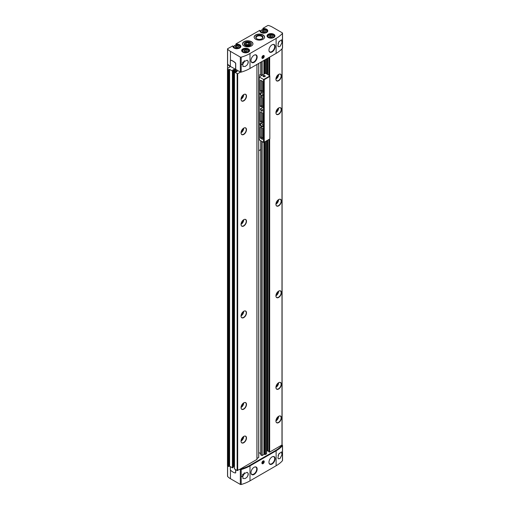 <?xml version="1.0" encoding="UTF-8"?>
<svg xmlns="http://www.w3.org/2000/svg" width="510" height="510" viewBox="0 0 510 510"><rect width="100%" height="100%" fill="white"/><g stroke="black" fill="none" stroke-linecap="round" stroke-linejoin="round"><path stroke-width="0.76" d="M232.611 46.021L227.753 48.641A0.746 0.433 0 0 0 227.619 49.145A15.702 9.065 0 0 0 230.444 51.363L240.331 57.075A0.746 0.433 0 0 0 241.198 57.158A33.647 19.425 0 0 0 250.002 53.499L276.12 38.422A33.647 19.425 0 0 0 282.451 33.335A0.746 0.433 0 0 0 282.31 32.838L272.416 27.126A15.702 9.065 0 0 0 268.579 25.5A0.746 0.433 0 0 0 267.705 25.576L263.007 28.286L262.848 29.446M259.571 30.453L236.047 43.854L235.888 45.014M227.619 476.091A0.746 0.433 0 0 0 227.619 476.487A15.702 9.065 0 0 0 230.444 478.705L240.331 484.417A0.746 0.433 0 0 0 241.198 484.5A33.647 19.425 0 0 0 250.002 480.841L276.12 465.764A33.647 19.425 0 0 0 282.451 460.683A0.746 0.433 0 0 0 282.451 460.294M260.138 31.269L259.909 30.651A3.965 2.289 0 0 0 263.734 33.137A3.965 2.289 0 0 0 267.814 30.785A3.965 2.289 0 0 0 263.504 28.573L263.421 28.891L262.848 28.56M263.421 29.37L263.421 28.891A3.736 2.161 0 0 1 267.591 31.033A3.736 2.161 0 0 1 266.577 32.512M261.133 32.512A3.736 2.161 0 0 1 260.113 31.033A3.736 2.161 0 0 1 260.138 30.785L259.411 30.364M233.178 46.837L232.942 46.219A3.965 2.289 0 0 0 236.774 48.705A3.965 2.289 0 0 0 240.854 46.353A3.965 2.289 0 0 0 236.538 44.14L236.455 44.459L235.888 44.128M236.455 44.937L236.455 44.459A3.736 2.161 0 0 1 240.631 46.601A3.736 2.161 0 0 1 239.611 48.08M234.173 48.08A3.736 2.161 0 0 1 233.153 46.601A3.736 2.161 0 0 1 233.178 46.353L232.452 45.932M255.657 39.245A5.234 3.022 0 0 0 261.362 39.901A5.234 3.022 0 0 0 264.594 37.109A5.234 3.022 0 0 0 259.36 34.087A5.234 3.022 0 0 0 254.127 37.109A5.234 3.022 0 0 0 255.657 39.245M244.029 45.964A5.234 3.022 0 0 0 249.734 46.614A5.234 3.022 0 0 0 252.96 43.822A5.234 3.022 0 0 0 247.726 40.8A5.234 3.022 0 0 0 242.492 43.822A5.234 3.022 0 0 0 244.029 45.964M235.62 69.436L235.62 63.686A0.746 0.433 -120 0 0 235.244 62.883A11.214 6.477 -120 0 0 230.711 60.269A0.746 0.433 -120 0 0 230.335 60.633L230.335 66.383L237.443 70.367L236.557 70.915L237.182 71.432L234.485 72.197L237.685 73.74L240.51 72.108A0.746 0.433 0 0 0 241.198 72.114A33.647 19.425 0 0 0 250.002 68.455L276.12 53.378A33.647 19.425 0 0 0 282.451 48.297A0.746 0.433 0 0 0 282.451 47.908M278.702 41.986L277.918 46.04L278.702 46.767L280.098 46.334L281.941 42.725L281.539 39.799L278.702 41.986M276.12 465.764L276.12 450.808A33.647 19.425 0 0 0 282.451 445.721A0.746 0.433 0 0 0 282.31 445.224L281.934 445.007M278.702 454.072L281.539 451.879L281.947 454.799L280.098 458.413L278.702 458.847L277.918 458.12L278.702 454.072M240.331 484.417L240.331 469.461A0.746 0.433 0 0 0 241.198 469.544A33.647 19.425 0 0 0 250.002 465.885L276.12 450.808M247.101 477.092L245.208 478.565L242.907 478.501L242.792 474.332L247.101 472.317C248.625 473.184 248.625 474.772 247.101 477.092A3.736 2.161 -60 0 0 247.324 472.419A3.736 2.161 -60 0 0 247.101 472.317M247.101 65.012C248.625 62.692 248.625 61.104 247.101 60.237L242.792 62.252L242.907 66.421L245.208 66.478L247.101 65.012A3.736 2.161 -60 0 0 247.324 60.333A3.736 2.161 -60 0 0 247.101 60.237M234.485 468.894L237.156 470.558L240.51 468.926A0.746 0.433 0 0 0 241.198 468.932A33.647 19.425 0 0 0 250.002 465.273L275.591 450.502A33.647 19.425 0 0 0 281.922 445.415A0.746 0.433 0 0 0 281.915 445.02L281.985 444.669M268.878 451.752L269.669 452.089L281.915 445.02M267.737 140.142L267.737 450.821L268.834 451.452M267.737 450.821L266.583 451.12M264.607 141.952L264.607 454.404L265.5 454.499L266.5 453.677M264.607 454.404A0.746 0.433 0 0 0 263.887 454.512L262.14 455.526L260.712 454.875L260.776 140.856M258.742 452.497L260.712 453.632M258.697 457.508L258.704 63.431L258.697 457.508L256.963 458.509M240.51 468.926L256.963 459.389L256.957 64.438M275.591 53.684A33.647 19.425 0 0 0 275.604 53.677L250.002 68.455A33.647 19.425 0 0 1 241.198 72.114L241.198 72.114A0.746 0.433 0 0 1 240.331 72.031A0.746 0.433 0 0 0 240.51 72.108M227.581 64.056A0.746 0.433 0 0 0 227.613 64.4A15.702 9.065 0 0 0 230.29 66.6L227.798 68.334A1.122 0.65 0 0 0 227.466 68.793A1.122 0.65 0 0 0 227.798 69.252L228.588 69.711L229.596 69.373L232.426 71.005L233.261 70.609L232.636 70.093L233.956 69.449L233.956 466.267L234.441 466.548M233.956 466.267L233.261 466.548M229.596 69.373L229.596 466.191L232.426 467.823L233.217 467.364M229.596 466.191L228.588 466.529L227.798 466.07A1.122 0.65 0 0 1 227.466 465.611L227.466 68.793M237.443 70.367L240.331 72.031L235.728 69.373L235.728 63.622A0.746 0.433 60 0 0 235.352 62.819A11.214 6.477 60 0 0 230.82 60.205A0.746 0.433 60 0 0 230.545 60.269M233.956 69.449L234.747 69.787L235.492 69.36M243.761 134.436A3.87 2.231 -60 0 1 241.211 133.881A3.87 2.231 -60 0 1 241.829 130.158A3.87 2.231 -60 0 1 244.743 127.761A3.87 2.231 -60 0 1 246.451 130.299A3.87 2.231 -60 0 1 243.761 134.436M243.761 226.006A3.87 2.231 -60 0 1 241.211 225.452A3.87 2.231 -60 0 1 241.829 221.735A3.87 2.231 -60 0 1 244.743 219.338A3.87 2.231 -60 0 1 246.451 221.869A3.87 2.231 -60 0 1 243.761 226.006M243.761 317.583A3.87 2.231 -60 0 1 241.211 317.029A3.87 2.231 -60 0 1 241.829 313.306A3.87 2.231 -60 0 1 244.743 310.909A3.87 2.231 -60 0 1 246.451 313.446A3.87 2.231 -60 0 1 243.761 317.583M243.761 409.154A3.87 2.231 -60 0 1 241.211 408.599A3.87 2.231 -60 0 1 241.829 404.883A3.87 2.231 -60 0 1 244.743 402.486A3.87 2.231 -60 0 1 246.451 405.017A3.87 2.231 -60 0 1 243.761 409.154M243.761 442.731A3.87 2.231 -60 0 1 241.211 442.176A3.87 2.231 -60 0 1 241.829 438.46A3.87 2.231 -60 0 1 244.743 436.063A3.87 2.231 -60 0 1 246.451 438.594A3.87 2.231 -60 0 1 243.761 442.731M243.761 100.859A3.87 2.231 -60 0 1 241.211 100.304A3.87 2.231 -60 0 1 241.829 96.581A3.87 2.231 -60 0 1 244.743 94.184A3.87 2.231 -60 0 1 246.451 96.721A3.87 2.231 -60 0 1 243.761 100.859M278.658 205.862A3.87 2.231 -60 0 1 276.101 205.307A3.87 2.231 -60 0 1 276.726 201.59A3.87 2.231 -60 0 1 279.633 199.193A3.87 2.231 -60 0 1 281.348 201.724A3.87 2.231 -60 0 1 278.658 205.862M278.658 114.291A3.87 2.231 -60 0 1 276.101 113.73A3.87 2.231 -60 0 1 276.726 110.013A3.87 2.231 -60 0 1 279.633 107.616A3.87 2.231 -60 0 1 281.348 110.154A3.87 2.231 -60 0 1 278.658 114.291M278.658 422.586A3.87 2.231 -60 0 1 276.101 422.031A3.87 2.231 -60 0 1 276.726 418.315A3.87 2.231 -60 0 1 279.633 415.918A3.87 2.231 -60 0 1 281.348 418.449A3.87 2.231 -60 0 1 278.658 422.586M278.658 80.714A3.87 2.231 -60 0 1 276.101 80.159A3.87 2.231 -60 0 1 276.726 76.436A3.87 2.231 -60 0 1 279.633 74.039A3.87 2.231 -60 0 1 281.348 76.576A3.87 2.231 -60 0 1 278.658 80.714M278.658 297.438A3.87 2.231 -60 0 1 276.101 296.877A3.87 2.231 -60 0 1 276.726 293.161A3.87 2.231 -60 0 1 279.633 290.764A3.87 2.231 -60 0 1 281.348 293.301A3.87 2.231 -60 0 1 278.658 297.438M278.658 389.009A3.87 2.231 -60 0 1 276.101 388.454A3.87 2.231 -60 0 1 276.726 384.738A3.87 2.231 -60 0 1 279.633 382.341A3.87 2.231 -60 0 1 281.348 384.871A3.87 2.231 -60 0 1 278.658 389.009M227.619 63.705A0.746 0.433 0 0 0 227.619 64.101A15.702 9.065 0 0 0 230.335 66.262M263.058 58.293A1.645 0.95 -60 0 1 261.898 57.624A1.645 0.95 -60 0 1 263.058 55.609A1.645 0.95 -60 0 1 264.225 56.278A1.645 0.95 -60 0 1 263.058 58.293M272.047 51.975A4.38 2.524 -60 0 1 269.146 51.325A4.38 2.524 -60 0 1 269.86 47.137A4.38 2.524 -60 0 1 273.124 44.434A4.38 2.524 -60 0 1 275.094 47.277A4.38 2.524 -60 0 1 272.047 51.975M254.076 62.354A4.38 2.524 -60 0 1 251.175 61.704A4.38 2.524 -60 0 1 251.883 57.515A4.38 2.524 -60 0 1 255.153 54.812A4.38 2.524 -60 0 1 257.116 57.655A4.38 2.524 -60 0 1 254.076 62.354M240.223 469.092L240.331 469.155A0.746 0.433 0 0 0 241.198 469.238A33.647 19.425 0 0 0 250.002 465.579L275.591 450.808A33.647 19.425 0 0 0 281.922 445.721A0.746 0.433 0 0 0 281.953 445.377M240.331 469.461L239.955 469.245M235.518 472.917A0.746 0.433 -120 0 0 235.728 472.553L235.728 469.736M230.335 466.618L230.335 469.557A0.746 0.433 -120 0 0 230.711 470.36A11.214 6.477 -120 0 0 235.244 472.98A0.746 0.433 -120 0 0 235.62 472.611L235.62 469.672M263.058 463.66A1.645 0.95 -60 0 1 261.898 462.984A1.645 0.95 -60 0 1 263.058 460.97A1.645 0.95 -60 0 1 264.225 461.646A1.645 0.95 -60 0 1 263.058 463.66M254.076 474.434A4.38 2.524 -60 0 1 251.175 473.784A4.38 2.524 -60 0 1 251.883 469.602A4.38 2.524 -60 0 1 255.153 466.892A4.38 2.524 -60 0 1 257.116 469.736A4.38 2.524 -60 0 1 254.076 474.434M272.047 464.055A4.38 2.524 -60 0 1 269.146 463.405A4.38 2.524 -60 0 1 269.86 459.223A4.38 2.524 -60 0 1 273.124 456.514A4.38 2.524 -60 0 1 275.094 459.357A4.38 2.524 -60 0 1 272.047 464.055M244.641 94.203A3.736 2.161 -60 0 1 245.476 94.369A3.736 2.161 -60 0 1 246.049 97.365A3.736 2.161 -60 0 1 243.608 100.661A3.736 2.161 -60 0 1 241.734 100.846A3.736 2.161 -60 0 1 241.173 100.209M242.486 95.644A2.321 1.339 -60 0 1 241.345 97.627M242.129 96.109A2.167 1.249 -60 0 1 241.568 97.078M279.537 382.353A3.736 2.161 -60 0 1 280.366 382.519A3.736 2.161 -60 0 1 280.94 385.515A3.736 2.161 -60 0 1 278.498 388.811A3.736 2.161 -60 0 1 276.63 388.996A3.736 2.161 -60 0 1 276.069 388.359M277.383 383.794A2.321 1.339 -60 0 1 276.235 385.777M277.026 384.259A2.167 1.249 -60 0 1 276.465 385.235M279.537 290.783A3.736 2.161 -60 0 1 280.366 290.949A3.736 2.161 -60 0 1 280.94 293.945A3.736 2.161 -60 0 1 278.498 297.241A3.736 2.161 -60 0 1 276.63 297.426A3.736 2.161 -60 0 1 276.069 296.788M277.383 292.217A2.321 1.339 -60 0 1 276.235 294.2M277.026 292.689A2.167 1.249 -60 0 1 276.465 293.658M279.537 74.058A3.736 2.161 -60 0 1 280.366 74.224A3.736 2.161 -60 0 1 280.94 77.22A3.736 2.161 -60 0 1 278.498 80.516A3.736 2.161 -60 0 1 276.63 80.701A3.736 2.161 -60 0 1 276.069 80.064M277.383 75.499A2.321 1.339 -60 0 1 276.235 77.482M277.026 75.964A2.167 1.249 -60 0 1 276.465 76.933M279.537 415.93A3.736 2.161 -60 0 1 280.366 416.096A3.736 2.161 -60 0 1 280.94 419.092A3.736 2.161 -60 0 1 278.498 422.388A3.736 2.161 -60 0 1 276.63 422.573A3.736 2.161 -60 0 1 276.069 421.936M277.383 417.371A2.321 1.339 -60 0 1 276.235 419.354M277.026 417.837A2.167 1.249 -60 0 1 276.465 418.812M279.537 107.635A3.736 2.161 -60 0 1 280.366 107.801A3.736 2.161 -60 0 1 280.94 110.797A3.736 2.161 -60 0 1 278.498 114.093A3.736 2.161 -60 0 1 276.63 114.278A3.736 2.161 -60 0 1 276.069 113.641M277.383 109.07A2.321 1.339 -60 0 1 276.235 111.059M277.026 109.542A2.167 1.249 -60 0 1 276.465 110.511M279.537 199.206A3.736 2.161 -60 0 1 280.366 199.378A3.736 2.161 -60 0 1 280.94 202.368A3.736 2.161 -60 0 1 278.498 205.664A3.736 2.161 -60 0 1 276.63 205.849A3.736 2.161 -60 0 1 276.069 205.218M277.383 200.647A2.321 1.339 -60 0 1 276.235 202.629M277.026 201.112A2.167 1.249 -60 0 1 276.465 202.087M244.641 436.075A3.736 2.161 -60 0 1 245.476 436.248A3.736 2.161 -60 0 1 246.049 439.244A3.736 2.161 -60 0 1 243.608 442.533A3.736 2.161 -60 0 1 241.734 442.718A3.736 2.161 -60 0 1 241.173 442.087M242.486 437.516A2.321 1.339 -60 0 1 241.345 439.499M242.129 437.982A2.167 1.249 -60 0 1 241.568 438.957M244.641 402.498A3.736 2.161 -60 0 1 245.476 402.67A3.736 2.161 -60 0 1 246.049 405.667A3.736 2.161 -60 0 1 243.608 408.956A3.736 2.161 -60 0 1 241.734 409.141A3.736 2.161 -60 0 1 241.173 408.51M242.486 403.939A2.321 1.339 -60 0 1 241.345 405.922M242.129 404.404A2.167 1.249 -60 0 1 241.568 405.38M244.641 310.928A3.736 2.161 -60 0 1 245.476 311.094A3.736 2.161 -60 0 1 246.049 314.09A3.736 2.161 -60 0 1 243.608 317.386A3.736 2.161 -60 0 1 241.734 317.571A3.736 2.161 -60 0 1 241.173 316.933M242.486 312.369A2.321 1.339 -60 0 1 241.345 314.351M242.129 312.834A2.167 1.249 -60 0 1 241.568 313.803M244.641 219.351A3.736 2.161 -60 0 1 245.476 219.523A3.736 2.161 -60 0 1 246.049 222.519A3.736 2.161 -60 0 1 243.608 225.809A3.736 2.161 -60 0 1 241.734 225.994A3.736 2.161 -60 0 1 241.173 225.363M242.486 220.792A2.321 1.339 -60 0 1 241.345 222.774M242.129 221.257A2.167 1.249 -60 0 1 241.568 222.232M244.641 127.78A3.736 2.161 -60 0 1 245.476 127.946A3.736 2.161 -60 0 1 246.049 130.942A3.736 2.161 -60 0 1 243.608 134.238A3.736 2.161 -60 0 1 241.734 134.423A3.736 2.161 -60 0 1 241.173 133.786M242.486 129.221A2.321 1.339 -60 0 1 241.345 131.204M242.129 129.687A2.167 1.249 -60 0 1 241.568 130.656M278.702 458.847A3.736 2.161 -60 0 1 278.479 458.745A3.736 2.161 -60 0 1 277.905 458.076M278.702 46.767A3.736 2.161 -60 0 1 278.479 46.665A3.736 2.161 -60 0 1 277.899 45.996M245.157 45.492A3.634 2.097 0 0 0 250.302 45.492A3.634 2.097 0 0 0 250.302 42.521A3.634 2.097 0 0 0 245.157 42.521A3.634 2.097 0 0 0 245.157 45.492L245.157 45.492M261.77 38.868A3.2 1.849 0 0 0 262.561 37.644A3.2 1.849 0 0 0 259.36 35.796A3.2 1.849 0 0 0 256.16 37.644A3.2 1.849 0 0 0 256.951 38.868M256.791 38.779A3.634 2.097 0 0 0 261.93 38.779A3.634 2.097 0 0 0 261.93 35.808A3.634 2.097 0 0 0 256.791 35.808A3.634 2.097 0 0 0 256.791 38.779L256.791 38.779M237.335 47.628L235.671 47.366L235.225 46.404L236.442 45.702L238.113 45.957L238.559 46.92L237.335 47.628M264.301 32.06L262.631 31.799L262.185 30.836L263.409 30.135L265.072 30.39L265.519 31.352L264.301 32.06M271.441 37.096L269.771 36.835L269.325 35.872L270.542 35.171L272.212 35.426L272.659 36.388L271.441 37.096M246.062 51.746L244.392 51.491L243.946 50.528L245.17 49.821L246.834 50.082L247.28 51.045L246.062 51.746M238.113 47.181L238.113 45.957M237.692 47.417L236.442 47.226L236.442 45.702M236.442 47.226L236.085 47.43M246.834 51.3L246.834 50.082M246.419 51.542L245.17 51.344L245.17 49.821M245.17 51.344L244.813 51.555M272.212 36.65L272.212 35.426M271.798 36.892L270.542 36.694L270.542 35.171M270.542 36.694L270.185 36.905M265.072 31.614L265.072 30.39M264.658 31.849L263.409 31.658L263.409 30.135M263.409 31.658L263.052 31.862M254.713 54.914A4.112 2.372 -60 0 1 255.867 55.067A4.112 2.372 -60 0 1 256.498 58.363A4.112 2.372 -60 0 1 253.808 61.984A4.112 2.372 -60 0 1 251.755 62.188L251.698 62.163A4.112 2.372 -60 0 1 251.105 61.512M254.955 54.844A4.112 2.372 -60 0 1 255.81 55.035L255.867 55.067M272.691 456.616A4.112 2.372 -60 0 1 273.838 456.769A4.112 2.372 -60 0 1 274.469 460.065A4.112 2.372 -60 0 1 271.785 463.686A4.112 2.372 -60 0 1 269.726 463.89L269.675 463.864A4.112 2.372 -60 0 1 269.082 463.214M272.933 456.552A4.112 2.372 -60 0 1 273.787 456.737L273.838 456.769M254.713 466.994A4.112 2.372 -60 0 1 255.867 467.147A4.112 2.372 -60 0 1 256.498 470.443A4.112 2.372 -60 0 1 253.808 474.064A4.112 2.372 -60 0 1 251.755 474.268L251.698 474.243A4.112 2.372 -60 0 1 251.105 473.592M254.955 466.93A4.112 2.372 -60 0 1 255.81 467.115L255.867 467.147M272.691 44.536A4.112 2.372 -60 0 1 273.838 44.689A4.112 2.372 -60 0 1 274.469 47.985A4.112 2.372 -60 0 1 271.785 51.606A4.112 2.372 -60 0 1 269.726 51.81L269.675 51.784A4.112 2.372 -60 0 1 269.082 51.134M272.933 44.466A4.112 2.372 -60 0 1 273.787 44.657L273.838 44.689M262.899 57.879A1.332 0.771 -60 0 1 262.841 57.91A1.332 0.771 -60 0 1 261.904 57.483M262.943 55.679A1.332 0.771 -60 0 1 263.785 56.278A1.332 0.771 -60 0 1 263.785 56.349M262.841 57.91L262.956 57.847A1.173 0.676 -60 0 1 262.127 57.369A1.173 0.676 -60 0 1 262.956 55.928A1.173 0.676 -60 0 1 263.785 56.412A1.173 0.676 -60 0 1 262.956 57.847L262.841 57.91M262.956 57.592L263.485 56.234L262.427 56.839L262.427 57.547L262.956 57.592L262.427 57.286M262.707 56.489L263.485 56.935M262.899 463.239A1.332 0.771 -60 0 1 262.841 463.278A1.332 0.771 -60 0 1 261.904 462.85M262.943 461.046A1.332 0.771 -60 0 1 263.785 461.646A1.332 0.771 -60 0 1 263.785 461.709M262.841 463.278L262.956 463.214A1.173 0.676 -60 0 1 262.127 462.736A1.173 0.676 -60 0 1 262.956 461.295A1.173 0.676 -60 0 1 263.785 461.773A1.173 0.676 -60 0 1 262.956 463.214L262.841 463.278M262.956 462.959L263.485 461.595L262.427 462.207L262.427 462.914L262.956 462.959L262.427 462.653M262.707 461.856L263.485 462.302M263.485 79.413L264.225 79.662L269.828 76.423L269.828 75.754L265.544 73.281L259.201 76.946L263.485 79.413L263.485 142.417L259.201 139.702M260.565 127.047L260.661 127.117A3.366 1.944 -120 0 0 262.331 128.086L262.688 128.577L262.688 138.911L262.159 139.211A0.746 0.433 -120 0 0 262.688 138.911M260.304 127.2L260.304 137.528A0.746 0.433 -120 0 0 260.827 138.446L262.159 139.211M261.477 126.639A1.983 1.141 -120 0 0 262.873 125.817A1.983 1.141 -120 0 0 261.49 123.407A1.983 1.141 -120 0 0 260.074 124.204A1.983 1.141 -120 0 0 261.477 126.639M261.477 96.116A1.983 1.141 -120 0 0 262.873 95.287A1.983 1.141 -120 0 0 261.49 92.884A1.983 1.141 -120 0 0 260.074 93.681A1.983 1.141 -120 0 0 261.477 96.116M261.477 110.976A1.498 0.861 -120 0 0 262.535 110.37A1.498 0.861 -120 0 0 261.477 108.534A1.498 0.861 -120 0 0 260.419 109.146A1.498 0.861 -120 0 0 261.477 110.976M262.159 81.096L260.827 80.325A0.746 0.433 -120 0 0 260.304 80.631L260.304 90.959L260.661 91.449A3.366 1.944 -120 0 1 262.331 92.418L262.688 92.342L262.688 82.008A0.746 0.433 -120 0 0 262.159 81.096M262.688 113.316L262.331 112.825A3.366 1.944 -120 0 1 260.661 111.856L260.304 111.939L260.304 121.482L260.661 121.979A3.366 1.944 -120 0 1 262.331 122.942L262.688 122.865L262.688 113.316M260.661 96.594A3.366 1.944 -120 0 0 262.331 97.563L262.688 98.054L262.688 107.604L262.331 107.68A3.366 1.944 -120 0 0 260.661 106.718L260.304 106.22L260.304 96.677L260.661 96.594M261.898 75.384L260.47 74.562L258.742 75.563M258.742 76.742L259.201 76.946L259.156 139.797M259.156 135.711L258.742 135.469M264.225 79.662L264.225 142.175L263.485 142.417M264.225 142.175L269.828 138.937L269.828 76.423M258.742 150.711L260.788 149.532M264.913 75.659A1.122 0.65 180 0 1 264.913 76.576A1.122 0.65 180 0 1 263.326 76.576A1.122 0.65 180 0 1 263.326 75.659A1.122 0.65 180 0 1 264.913 75.659M263.804 79.413L269.828 75.939M261.579 108.605A1.211 0.701 -120 0 0 261.069 108.592A1.211 0.701 -120 0 0 260.884 109.561A1.211 0.701 -120 0 0 261.675 110.632A1.211 0.701 -120 0 0 262.28 110.689A1.211 0.701 -120 0 0 262.529 110.243M261.636 92.986A1.568 0.905 -120 0 0 260.98 92.967A1.568 0.905 -120 0 0 260.737 94.229A1.568 0.905 -120 0 0 261.764 95.612A1.568 0.905 -120 0 0 262.548 95.689A1.568 0.905 -120 0 0 262.867 95.109M261.636 123.509A1.568 0.905 -120 0 0 260.98 123.49A1.568 0.905 -120 0 0 260.737 124.752A1.568 0.905 -120 0 0 261.764 126.136A1.568 0.905 -120 0 0 262.548 126.212A1.568 0.905 -120 0 0 262.867 125.632M263.402 76.621A0.918 0.529 180 0 1 263.198 76.283A0.918 0.529 180 0 1 263.766 75.792A0.918 0.529 180 0 1 264.766 75.907A0.918 0.529 180 0 1 265.041 76.283A0.918 0.529 180 0 1 264.83 76.621M261.515 127.793L261.515 136.827A0.746 0.433 -120 0 0 262.044 137.745L262.688 138.114M261.515 80.72L261.515 90.257L261.872 90.748L260.661 91.449M262.688 91.048A3.366 1.944 -120 0 0 261.872 90.748M261.515 112.531L261.515 120.781L261.872 121.272L260.661 121.979M262.688 121.571A3.366 1.944 -120 0 0 261.872 121.272M262.688 106.309A3.366 1.944 -120 0 0 261.872 106.01L260.661 106.718M261.515 97.263L261.515 105.519L261.872 106.01M251.755 474.268A4.112 2.372 -60 0 1 251.047 473.35M251.755 62.188A4.112 2.372 -60 0 1 251.047 61.27M269.726 463.89A4.112 2.372 -60 0 1 269.019 462.972M269.726 51.81A4.112 2.372 -60 0 1 269.019 50.892M250.034 42.489L250.034 42.489A3.264 1.887 180 0 1 250.034 45.154A3.264 1.887 180 0 1 245.418 45.154A3.264 1.887 180 0 1 245.418 42.489A3.264 1.887 180 0 1 250.034 42.489L250.034 42.489M249.262 42.942A2.167 1.249 180 0 1 249.262 44.708A2.167 1.249 180 0 1 246.196 44.708A2.167 1.249 180 0 1 245.635 44.147A2.167 1.249 180 0 1 246.642 42.738A2.167 1.249 180 0 1 249.262 42.942M249.256 44.714L249.811 43.509L248.287 42.63L246.202 42.948L245.641 44.153M248.287 44.453L247.248 44.612A1.868 1.077 180 0 1 248.969 44.848L248.287 44.453L248.287 42.63M249.811 44.166L249.811 43.509M246.202 44.695L246.202 42.948M246.483 44.848A1.868 1.077 180 0 1 247.248 44.612L246.292 44.759M263.504 28.573L263.007 28.286M236.538 44.14L236.047 43.854M268.19 37.504A3.965 2.289 0 0 0 274.82 36.478A3.965 2.289 0 0 0 269.969 33.679A3.965 2.289 0 0 0 268.19 37.504M242.811 52.16A3.965 2.289 0 0 0 249.441 51.134A3.965 2.289 0 0 0 244.59 48.329A3.965 2.289 0 0 0 242.811 52.16M276.12 38.422L276.12 53.378M282.451 33.335L282.451 48.297M282.451 460.683L282.451 445.721M250.002 480.841L250.002 465.885M241.198 484.5L241.198 469.544M241.198 57.158L241.198 72.114M250.002 53.499L250.002 68.455M227.613 64.4L227.613 68.474M227.798 69.252L227.798 466.07M228.588 69.711L228.588 466.529M228.799 69.711L228.799 466.529M229.385 69.373L229.385 466.191M232.426 71.005L232.426 467.823M232.636 71.005L232.636 467.823M233.217 70.673L233.217 467.491M233.746 69.449L233.746 466.267M234.536 69.787L234.536 72.044M234.747 69.787L234.747 71.923M235.594 69.417L235.594 71.923M235.805 69.417L235.805 72.044M236.602 70.973L236.602 71.77M234.485 72.197L234.485 469.015M237.156 73.74L237.156 470.558M237.685 73.74L237.685 470.558M256.919 64.464L256.919 459.453M260.776 62.239L260.776 74.74M260.788 62.226L260.788 74.747M260.788 140.862L260.788 454.971M261.936 61.57L261.936 75.365M261.936 141.525L261.936 455.526M262.14 61.449L262.14 75.251M262.14 141.64L262.14 455.526M263.887 60.441L263.887 74.237M263.887 142.373L263.887 454.512M264.607 60.027L264.607 73.822M265.359 59.593L265.359 73.389M265.359 141.519L265.359 454.518M265.5 59.511L265.5 73.306M265.5 141.436L265.5 454.499M266.5 58.937L266.5 73.829M266.5 140.862L266.5 453.919M267.106 58.58L267.106 74.179M267.106 140.511L267.106 450.821M267.737 58.216L267.737 74.549M268.878 57.56L268.878 75.206M268.878 139.485L268.878 451.873M269.248 57.349L269.248 75.416M269.248 139.275L269.248 452.089M269.669 57.101L269.669 75.659M269.669 139.032L269.669 452.089M281.985 48.813L281.985 444.975M240.331 57.075L240.331 72.031M230.444 51.363L230.444 60.327M227.619 49.145L227.619 64.101M227.619 476.487L227.619 465.936M230.444 478.705L230.444 469.984M243.71 94.573A3.736 2.161 -60 0 1 241.064 99.195A3.736 2.161 -60 0 1 241.026 99.22M243.391 94.79A3.513 2.027 -60 0 1 241.051 98.832M278.607 382.723A3.736 2.161 -60 0 1 275.961 387.345A3.736 2.161 -60 0 1 275.923 387.37M278.281 382.94A3.513 2.027 -60 0 1 275.948 386.982M278.607 291.153A3.736 2.161 -60 0 1 275.961 295.774A3.736 2.161 -60 0 1 275.923 295.794M278.281 291.363A3.513 2.027 -60 0 1 275.948 295.411M278.607 74.428A3.736 2.161 -60 0 1 275.961 79.05A3.736 2.161 -60 0 1 275.923 79.069M278.281 74.645A3.513 2.027 -60 0 1 275.948 78.687M278.607 416.3A3.736 2.161 -60 0 1 275.961 420.922A3.736 2.161 -60 0 1 275.923 420.948M278.281 416.517A3.513 2.027 -60 0 1 275.948 420.559M278.607 108.005A3.736 2.161 -60 0 1 275.961 112.627A3.736 2.161 -60 0 1 275.923 112.646M278.281 108.216A3.513 2.027 -60 0 1 275.948 112.264M278.607 199.576A3.736 2.161 -60 0 1 275.961 204.198A3.736 2.161 -60 0 1 275.923 204.223M278.281 199.792A3.513 2.027 -60 0 1 275.948 203.834M243.71 436.445A3.736 2.161 -60 0 1 241.064 441.067A3.736 2.161 -60 0 1 241.026 441.093M243.391 436.662A3.513 2.027 -60 0 1 241.051 440.704M243.71 402.868A3.736 2.161 -60 0 1 241.064 407.49A3.736 2.161 -60 0 1 241.026 407.515M243.391 403.085A3.513 2.027 -60 0 1 241.051 407.127M243.71 311.298A3.736 2.161 -60 0 1 241.064 315.919A3.736 2.161 -60 0 1 241.026 315.939M243.391 311.514A3.513 2.027 -60 0 1 241.051 315.556M243.71 219.721A3.736 2.161 -60 0 1 241.064 224.349A3.736 2.161 -60 0 1 241.026 224.368M243.391 219.937A3.513 2.027 -60 0 1 241.051 223.979M243.71 128.15A3.736 2.161 -60 0 1 241.064 132.772A3.736 2.161 -60 0 1 241.026 132.791M243.391 128.367A3.513 2.027 -60 0 1 241.051 132.409M241.912 64.579A3.736 2.161 -60 0 1 241.906 64.585A3.736 2.161 -60 0 0 244.488 60.735M244.245 60.888A3.589 2.072 -60 0 1 241.918 64.33M242.919 62.086A2.206 1.275 -60 0 1 242.492 62.685M241.912 476.659A3.736 2.161 -60 0 1 241.906 476.665A3.736 2.161 -60 0 0 244.488 472.815M244.245 472.968A3.589 2.072 -60 0 1 241.918 476.41M242.919 474.166A2.206 1.275 -60 0 1 242.492 474.765M279.244 453.243A3.736 2.161 -60 0 1 278.065 455.424M279.244 41.163A3.736 2.161 -60 0 1 278.065 43.337M252.775 44.625A5.157 2.977 0 0 0 247.726 41.029A5.157 2.977 0 0 0 242.683 44.625M252.96 43.886A5.234 3.022 0 0 0 247.726 40.928A5.234 3.022 0 0 0 242.499 43.886M264.409 37.906A5.157 2.977 0 0 0 259.36 34.317A5.157 2.977 0 0 0 254.311 37.906M264.594 37.173A5.234 3.022 0 0 0 259.36 34.208A5.234 3.022 0 0 0 254.127 37.173M248.332 52.205A3.736 2.161 0 0 0 249.352 50.726A3.736 2.161 0 0 0 245.616 48.565A3.736 2.161 0 0 0 241.874 50.726A3.736 2.161 0 0 0 242.894 52.205M273.711 37.549A3.736 2.161 0 0 0 274.731 36.07A3.736 2.161 0 0 0 270.988 33.915A3.736 2.161 0 0 0 267.253 36.07A3.736 2.161 0 0 0 268.273 37.549M234.727 45.505A3.175 1.836 0 0 0 233.714 46.843A3.175 1.836 0 0 0 234.645 48.144A3.175 1.836 0 0 0 235.926 48.597M237.851 48.597A3.175 1.836 0 0 0 240.07 46.843A3.175 1.836 0 0 0 239.056 45.505M234.804 47.87A2.952 1.702 0 0 0 239.745 47.105A2.952 1.702 0 0 0 236.124 45.014A2.952 1.702 0 0 0 234.804 47.87M261.687 29.937A3.175 1.836 0 0 0 260.674 31.282A3.175 1.836 0 0 0 261.604 32.576A3.175 1.836 0 0 0 262.892 33.029M264.817 33.029A3.175 1.836 0 0 0 267.03 31.282A3.175 1.836 0 0 0 266.016 29.937M261.764 32.302A2.952 1.702 0 0 0 266.704 31.537A2.952 1.702 0 0 0 263.09 29.446A2.952 1.702 0 0 0 261.764 32.302M268.827 34.973A3.175 1.836 0 0 0 267.814 36.318A3.175 1.836 0 0 0 268.744 37.612A3.175 1.836 0 0 0 270.032 38.065M271.951 38.065A3.175 1.836 0 0 0 274.17 36.318A3.175 1.836 0 0 0 273.156 34.973M268.904 37.338A2.952 1.702 0 0 0 273.844 36.573A2.952 1.702 0 0 0 270.23 34.482A2.952 1.702 0 0 0 268.904 37.338M243.448 49.623A3.175 1.836 0 0 0 242.435 50.968A3.175 1.836 0 0 0 243.366 52.262A3.175 1.836 0 0 0 244.653 52.715M246.579 52.715A3.175 1.836 0 0 0 248.791 50.968A3.175 1.836 0 0 0 247.777 49.623M243.525 51.988A2.952 1.702 0 0 0 248.466 51.223A2.952 1.702 0 0 0 244.851 49.138A2.952 1.702 0 0 0 243.525 51.988M259.201 76.946L259.201 139.944M262.044 137.745L260.827 138.446M261.515 136.827L260.304 137.528M260.827 80.325L260.304 80.631M261.515 90.257L260.304 90.959M262.688 92.214L262.331 92.418M261.515 120.781L260.304 121.482M262.688 122.738L262.331 122.942M262.688 107.476L262.331 107.68M261.515 105.519L260.304 106.22M260.074 30.67L259.526 30.351M233.108 46.238L232.56 45.919M227.536 64.209L227.536 68.576M233.261 70.609L233.261 467.428M236.557 70.915L236.557 71.795M234.441 72.133L234.441 468.951M256.963 64.438L256.963 459.389M258.742 63.412L258.742 457.444M260.712 62.277L260.712 74.702M260.712 140.817L260.712 454.875M266.583 58.886L266.583 73.88M266.583 140.811L266.583 453.798M268.834 57.585L268.834 75.18M268.834 139.51L268.834 451.815M282.1 48.692L282.1 444.822M282.534 33.144L282.534 48.099M227.536 48.947L227.536 63.903M227.536 476.289L227.536 465.834M282.534 460.485L282.534 445.53M233.153 46.601L235.454 48.501C236.149 48.986 237.622 48.762 239.878 47.832L240.631 46.601M260.113 31.033L262.414 32.933C263.109 33.418 264.588 33.195 266.845 32.264L267.591 31.033M249.352 50.726C248.446 52.734 246.304 53.206 242.926 52.147L241.874 50.726M274.731 36.07C273.819 38.084 271.677 38.556 268.305 37.498L267.253 36.07M240.07 47.679L240.07 46.843L238.909 45.345C238.814 44.969 234.868 44.083 233.714 46.843L233.714 47.679M267.03 32.111L267.03 31.282L265.869 29.784C265.774 29.401 261.834 28.515 260.674 31.282L260.674 32.111M274.17 37.147L274.17 36.318L273.009 34.82C272.914 34.438 268.968 33.552 267.814 36.318L267.814 37.147M248.791 51.797L248.791 50.968L247.63 49.47C247.535 49.087 243.589 48.201 242.435 50.968L242.435 51.797"/></g></svg>
